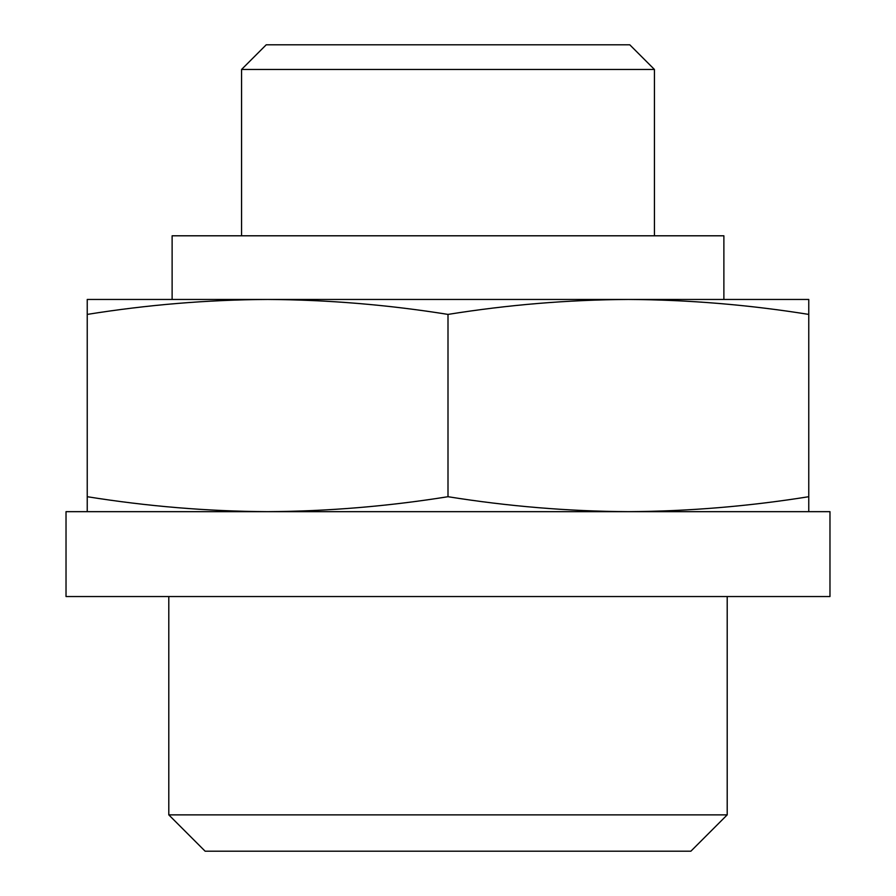 <?xml version="1.0" encoding="UTF-8"?>
<svg xmlns="http://www.w3.org/2000/svg" width="896" height="896" viewBox="0 0 896 896"><rect width="100%" height="100%" fill="white"/><g stroke="black" fill="none" stroke-linecap="round" stroke-linejoin="round"><path stroke-width="1.34" d="M808.763 511.661L808.763 496.709C748.63 506.341 688.509 511.325 628.376 511.661C568.254 511.325 508.122 506.341 448 496.709C387.878 506.341 327.746 511.325 267.624 511.661C207.491 511.325 147.37 506.341 87.237 496.709L87.237 511.661M87.237 496.709L87.237 299.454L808.763 299.454L808.763 314.406C748.63 304.774 688.509 299.79 628.376 299.454L628.41 299.454M87.237 314.406C147.37 304.774 207.491 299.79 267.624 299.454C327.746 299.79 387.878 304.774 448 314.406C508.122 304.774 568.254 299.79 628.376 299.454M241.562 235.794L241.562 69.462L654.438 69.462L654.438 235.794M241.562 69.462L266.224 44.8L629.776 44.8L654.438 69.462M727.205 814.867L168.795 814.867L205.128 851.2L690.872 851.2L727.205 814.867L727.205 596.546M168.795 814.867L168.795 596.546M448 496.709L448 314.406M808.763 496.709L808.763 314.406M172.122 299.454L172.122 235.794L723.878 235.794L723.878 299.454M448 596.546L66.024 596.546L66.024 511.661L829.976 511.661L829.976 596.546L448 596.546"/></g></svg>
